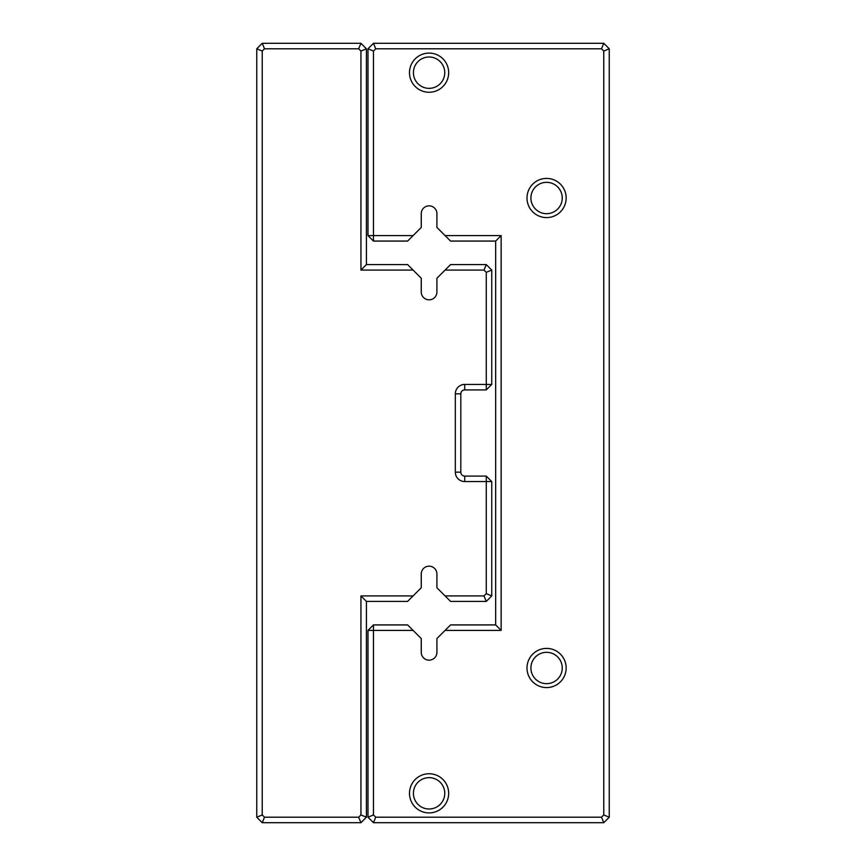 <?xml version="1.0" encoding="UTF-8"?>
<svg xmlns="http://www.w3.org/2000/svg" width="866" height="866" viewBox="0 0 866 866"><rect width="100%" height="100%" fill="white"/><g stroke="black" fill="none" stroke-linecap="round" stroke-linejoin="round"><path stroke-width="1.3" d="M413.082 595.927L407.605 601.415L366.415 601.415L366.415 817.212L360.938 822.7L262.236 822.7L256.758 817.212L256.758 48.788L262.236 43.3L360.938 43.3L366.415 48.788L366.415 264.585L407.605 264.585L413.082 270.073L360.938 270.073L360.938 51.051L358.665 48.788L264.509 48.788L262.236 51.051L262.236 814.949L264.509 817.212L358.665 817.212L360.938 814.949L360.938 595.927L413.082 595.927L421.255 587.765L421.255 573.996A7.837 7.837 0 0 1 429.081 566.169A7.837 7.837 0 0 1 436.919 573.996L436.919 587.765L445.081 595.927L483.997 595.927L486.27 593.654L486.27 481.561L464.728 481.561A9.396 9.396 0 0 1 455.321 472.165L455.321 393.835A9.396 9.396 0 0 1 464.728 384.439L486.27 384.439L486.27 272.346L483.997 270.073L445.081 270.073L436.919 278.235L436.919 292.004A7.837 7.837 0 0 1 429.081 299.831A7.837 7.837 0 0 1 421.255 292.004L421.255 278.235L413.082 270.073M445.081 270.073L450.569 264.585L486.27 264.585L491.747 270.073L491.747 384.439L486.27 389.916L464.728 389.916A3.919 3.919 0 0 0 460.809 393.835L460.809 472.165A3.919 3.919 0 0 0 464.728 476.084L486.27 476.084L486.27 481.561L491.747 481.561L491.747 595.927L486.27 601.415L450.569 601.415L445.081 595.927M486.27 264.585L483.997 270.073M491.747 270.073L486.27 272.346M491.747 384.439L486.27 384.439L486.27 389.916M483.997 595.927L486.27 601.415M486.27 593.654L491.747 595.927M486.27 476.084L491.747 481.561M360.938 270.073L366.415 264.585M360.938 51.051L366.415 48.788M358.665 48.788L360.938 43.3M366.415 601.415L360.938 595.927M264.509 48.788L262.236 43.3M366.415 817.212L360.938 814.949M262.236 51.051L256.758 48.788M360.938 822.7L358.665 817.212M262.236 814.949L256.758 817.212M262.236 822.7L264.509 817.212M413.082 235.606L407.605 241.084L373.473 241.084L367.985 235.606L367.985 48.788L373.473 43.3L603.764 43.3L609.242 48.788L609.242 817.212L603.764 822.7L373.473 822.7L367.985 817.212L367.985 630.394L373.473 630.394L373.473 814.949L375.736 817.212L601.491 817.212L603.764 814.949L603.764 51.051L601.491 48.788L375.736 48.788L373.473 51.051L373.473 235.606L413.082 235.606L421.255 227.433L421.255 213.675A7.837 7.837 0 0 1 429.081 205.837A7.837 7.837 0 0 1 436.919 213.675L436.919 227.433L445.081 235.606L501.143 235.606L501.143 630.394L445.081 630.394L436.919 638.567L436.919 652.325A7.837 7.837 0 0 1 429.081 660.163A7.837 7.837 0 0 1 421.255 652.325L421.255 638.567L413.082 630.394L373.473 630.394L373.473 624.916L407.605 624.916L413.082 630.394M445.081 630.394L450.569 624.916L495.666 624.916L495.666 241.084L450.569 241.084L445.081 235.606M409.499 793.321A19.582 19.582 0 0 0 438.878 810.284A19.582 19.582 0 0 0 438.878 776.369A19.582 19.582 0 0 0 409.499 793.321M409.499 72.679A19.582 19.582 0 0 0 438.878 89.631A19.582 19.582 0 0 0 438.878 55.716A19.582 19.582 0 0 0 409.499 72.679M526.993 198A19.582 19.582 0 0 0 556.373 214.963A19.582 19.582 0 0 0 556.373 181.048A19.582 19.582 0 0 0 526.993 198M526.993 668A19.582 19.582 0 0 0 556.373 684.952A19.582 19.582 0 0 0 556.373 651.037A19.582 19.582 0 0 0 526.993 668M530.912 668A15.664 15.664 0 0 0 554.413 681.564A15.664 15.664 0 0 0 554.413 654.425A15.664 15.664 0 0 0 530.912 668M530.912 198A15.664 15.664 0 0 0 554.413 211.575A15.664 15.664 0 0 0 554.413 184.436A15.664 15.664 0 0 0 530.912 198M413.418 72.679A15.664 15.664 0 0 0 436.919 86.243A15.664 15.664 0 0 0 436.919 59.105A15.664 15.664 0 0 0 413.418 72.679M413.418 793.321A15.664 15.664 0 0 0 436.919 806.895A15.664 15.664 0 0 0 436.919 779.757A15.664 15.664 0 0 0 413.418 793.321M373.473 241.084L373.473 235.606L367.985 235.606M367.985 48.788L373.473 51.051M373.473 43.3L375.736 48.788M603.764 43.3L601.491 48.788M609.242 48.788L603.764 51.051M609.242 817.212L603.764 814.949M603.764 822.7L601.491 817.212M373.473 822.7L375.736 817.212M367.985 817.212L373.473 814.949M367.985 630.394L373.473 624.916M501.143 235.606L495.666 241.084M501.143 630.394L495.666 624.916M464.728 389.916L464.728 384.439M460.809 393.835L455.321 393.835M460.809 472.165L455.321 472.165M464.728 476.084L464.728 481.561"/></g></svg>
